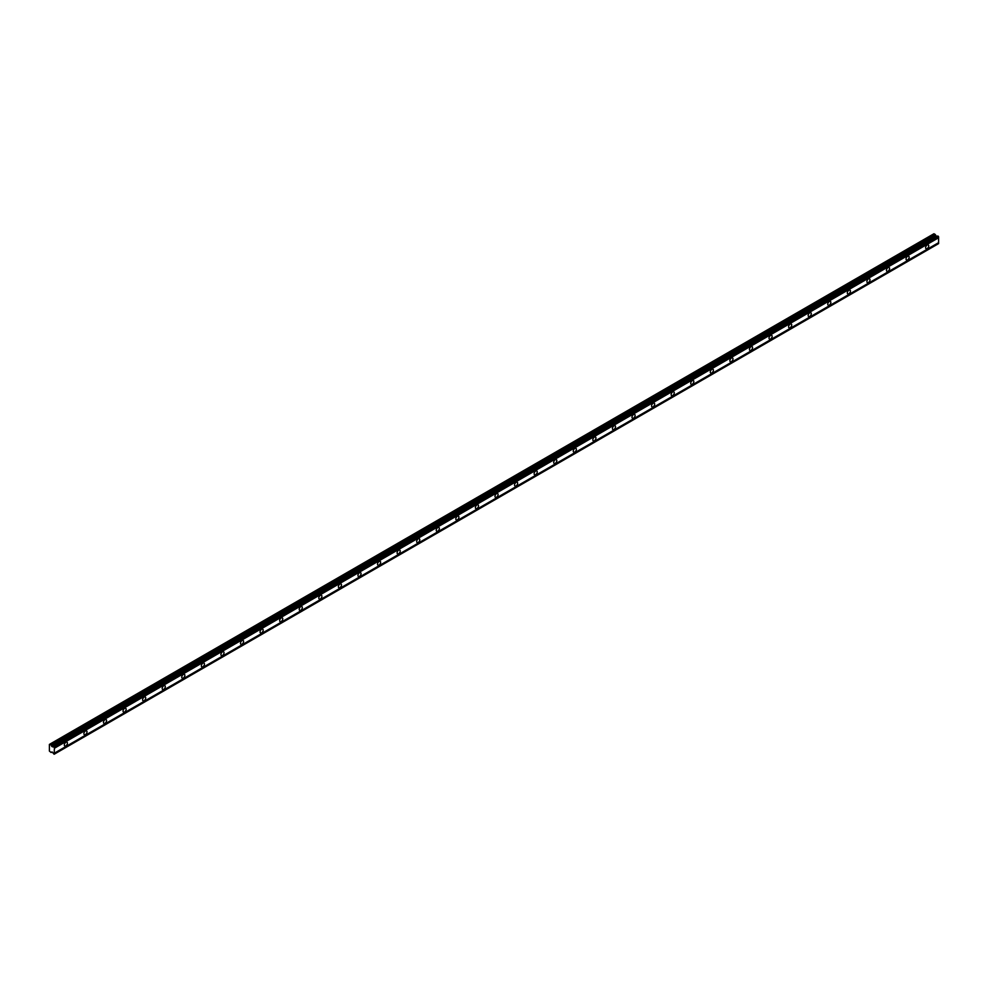 <?xml version="1.0" encoding="UTF-8"?>
<svg xmlns="http://www.w3.org/2000/svg" width="988" height="988" viewBox="0 0 988 988"><rect width="100%" height="100%" fill="white"/><g stroke="black" fill="none" stroke-linecap="round" stroke-linejoin="round"><path stroke-width="1.48" d="M927.176 248.593A2.186 1.26 120 0 0 928.609 246.667A2.186 1.26 120 0 0 928.275 244.901A2.186 1.26 120 0 0 927.176 245.012A2.186 1.26 120 0 0 925.744 246.951A2.186 1.26 120 0 0 926.089 248.704A2.186 1.26 120 0 0 927.176 248.593M65.875 745.866A2.186 1.26 120 0 0 67.308 743.927A2.186 1.26 120 0 0 66.974 742.173A2.186 1.26 120 0 0 65.875 742.284A2.186 1.26 120 0 0 64.442 744.211A2.186 1.26 120 0 0 64.776 745.977A2.186 1.26 120 0 0 65.875 745.866M85.45 734.566A2.186 1.26 120 0 0 86.882 732.627A2.186 1.26 120 0 0 86.549 730.873A2.186 1.26 120 0 0 85.45 730.984A2.186 1.26 120 0 0 84.017 732.911A2.186 1.26 120 0 0 84.35 734.664A2.186 1.26 120 0 0 85.45 734.566M105.024 723.265A2.186 1.26 120 0 0 106.457 721.326A2.186 1.26 120 0 0 106.124 719.573A2.186 1.26 120 0 0 105.024 719.684A2.186 1.26 120 0 0 103.592 721.611A2.186 1.26 120 0 0 103.925 723.364A2.186 1.26 120 0 0 105.024 723.265M124.599 711.953A2.186 1.26 120 0 0 126.032 710.026A2.186 1.26 120 0 0 125.698 708.273A2.186 1.26 120 0 0 124.599 708.384A2.186 1.26 120 0 0 123.167 710.31A2.186 1.26 120 0 0 123.5 712.064A2.186 1.26 120 0 0 124.599 711.953M144.174 700.653A2.186 1.26 120 0 0 145.607 698.726A2.186 1.26 120 0 0 145.273 696.972A2.186 1.26 120 0 0 144.174 697.083A2.186 1.26 120 0 0 142.741 699.01A2.186 1.26 120 0 0 143.075 700.764A2.186 1.26 120 0 0 144.174 700.653M163.749 689.352A2.186 1.26 120 0 0 165.181 687.426A2.186 1.26 120 0 0 164.848 685.672A2.186 1.26 120 0 0 163.749 685.771A2.186 1.26 120 0 0 162.316 687.71A2.186 1.26 120 0 0 162.649 689.463A2.186 1.26 120 0 0 163.749 689.352M183.323 678.052A2.186 1.26 120 0 0 184.756 676.125A2.186 1.26 120 0 0 184.423 674.372A2.186 1.26 120 0 0 183.323 674.471A2.186 1.26 120 0 0 181.891 676.41A2.186 1.26 120 0 0 182.237 678.163A2.186 1.26 120 0 0 183.323 678.052M202.898 666.752A2.186 1.26 120 0 0 204.331 664.825A2.186 1.26 120 0 0 203.997 663.059A2.186 1.26 120 0 0 202.898 663.17A2.186 1.26 120 0 0 201.466 665.109A2.186 1.26 120 0 0 201.811 666.863A2.186 1.26 120 0 0 202.898 666.752M222.473 655.452A2.186 1.26 120 0 0 223.906 653.525A2.186 1.26 120 0 0 223.572 651.759A2.186 1.26 120 0 0 222.473 651.87A2.186 1.26 120 0 0 221.04 653.809A2.186 1.26 120 0 0 221.386 655.563A2.186 1.26 120 0 0 222.473 655.452M242.048 644.151A2.186 1.26 120 0 0 243.48 642.212A2.186 1.26 120 0 0 243.147 640.459A2.186 1.26 120 0 0 242.048 640.57A2.186 1.26 120 0 0 240.615 642.496A2.186 1.26 120 0 0 240.961 644.262A2.186 1.26 120 0 0 242.048 644.151M261.622 632.851A2.186 1.26 120 0 0 263.055 630.912A2.186 1.26 120 0 0 262.722 629.158A2.186 1.26 120 0 0 261.622 629.27A2.186 1.26 120 0 0 260.19 631.196A2.186 1.26 120 0 0 260.536 632.962A2.186 1.26 120 0 0 261.622 632.851M281.197 621.551A2.186 1.26 120 0 0 282.63 619.612A2.186 1.26 120 0 0 282.296 617.858A2.186 1.26 120 0 0 281.197 617.969A2.186 1.26 120 0 0 279.765 619.896A2.186 1.26 120 0 0 280.11 621.65A2.186 1.26 120 0 0 281.197 621.551M300.772 610.251A2.186 1.26 120 0 0 302.204 608.312A2.186 1.26 120 0 0 301.871 606.558A2.186 1.26 120 0 0 300.772 606.669A2.186 1.26 120 0 0 299.352 608.596A2.186 1.26 120 0 0 299.685 610.349A2.186 1.26 120 0 0 300.772 610.251M320.347 598.938A2.186 1.26 120 0 0 321.779 597.011A2.186 1.26 120 0 0 321.446 595.258A2.186 1.26 120 0 0 320.347 595.369A2.186 1.26 120 0 0 318.926 597.295A2.186 1.26 120 0 0 319.26 599.049A2.186 1.26 120 0 0 320.347 598.938M339.921 587.638A2.186 1.26 120 0 0 341.354 585.711A2.186 1.26 120 0 0 341.021 583.957A2.186 1.26 120 0 0 339.921 584.069A2.186 1.26 120 0 0 338.501 585.995A2.186 1.26 120 0 0 338.835 587.749A2.186 1.26 120 0 0 339.921 587.638M359.509 576.337A2.186 1.26 120 0 0 360.929 574.411A2.186 1.26 120 0 0 360.595 572.657A2.186 1.26 120 0 0 359.509 572.756A2.186 1.26 120 0 0 358.076 574.695A2.186 1.26 120 0 0 358.409 576.449A2.186 1.26 120 0 0 359.509 576.337M379.083 565.037A2.186 1.26 120 0 0 380.504 563.111A2.186 1.26 120 0 0 380.17 561.345A2.186 1.26 120 0 0 379.083 561.456A2.186 1.26 120 0 0 377.651 563.395A2.186 1.26 120 0 0 377.984 565.148A2.186 1.26 120 0 0 379.083 565.037M398.658 553.737A2.186 1.26 120 0 0 400.091 551.81A2.186 1.26 120 0 0 399.745 550.044A2.186 1.26 120 0 0 398.658 550.155A2.186 1.26 120 0 0 397.225 552.094A2.186 1.26 120 0 0 397.559 553.848A2.186 1.26 120 0 0 398.658 553.737M418.233 542.437A2.186 1.26 120 0 0 419.665 540.498A2.186 1.26 120 0 0 419.32 538.744A2.186 1.26 120 0 0 418.233 538.855A2.186 1.26 120 0 0 416.8 540.782A2.186 1.26 120 0 0 417.134 542.548A2.186 1.26 120 0 0 418.233 542.437M437.808 531.136A2.186 1.26 120 0 0 439.24 529.197A2.186 1.26 120 0 0 438.894 527.444A2.186 1.26 120 0 0 437.808 527.555A2.186 1.26 120 0 0 436.375 529.482A2.186 1.26 120 0 0 436.708 531.248A2.186 1.26 120 0 0 437.808 531.136M457.382 519.836A2.186 1.26 120 0 0 458.815 517.897A2.186 1.26 120 0 0 458.469 516.144A2.186 1.26 120 0 0 457.382 516.255A2.186 1.26 120 0 0 455.95 518.181A2.186 1.26 120 0 0 456.283 519.935A2.186 1.26 120 0 0 457.382 519.836M476.957 508.536A2.186 1.26 120 0 0 478.39 506.597A2.186 1.26 120 0 0 478.044 504.843A2.186 1.26 120 0 0 476.957 504.954A2.186 1.26 120 0 0 475.524 506.881A2.186 1.26 120 0 0 475.858 508.635A2.186 1.26 120 0 0 476.957 508.536M496.532 497.223A2.186 1.26 120 0 0 497.964 495.297A2.186 1.26 120 0 0 497.619 493.543A2.186 1.26 120 0 0 496.532 493.654A2.186 1.26 120 0 0 495.099 495.581A2.186 1.26 120 0 0 495.433 497.335A2.186 1.26 120 0 0 496.532 497.223M516.106 485.923A2.186 1.26 120 0 0 517.539 483.997A2.186 1.26 120 0 0 517.193 482.243A2.186 1.26 120 0 0 516.106 482.354A2.186 1.26 120 0 0 514.674 484.281A2.186 1.26 120 0 0 515.007 486.034A2.186 1.26 120 0 0 516.106 485.923M535.681 474.623A2.186 1.26 120 0 0 537.114 472.696A2.186 1.26 120 0 0 536.78 470.943A2.186 1.26 120 0 0 535.681 471.041A2.186 1.26 120 0 0 534.249 472.98A2.186 1.26 120 0 0 534.582 474.734A2.186 1.26 120 0 0 535.681 474.623M555.256 463.323A2.186 1.26 120 0 0 556.689 461.396A2.186 1.26 120 0 0 556.355 459.642A2.186 1.26 120 0 0 555.256 459.741A2.186 1.26 120 0 0 553.823 461.68A2.186 1.26 120 0 0 554.157 463.434A2.186 1.26 120 0 0 555.256 463.323M574.831 452.022A2.186 1.26 120 0 0 576.263 450.096A2.186 1.26 120 0 0 575.93 448.33A2.186 1.26 120 0 0 574.831 448.441A2.186 1.26 120 0 0 573.398 450.38A2.186 1.26 120 0 0 573.732 452.134A2.186 1.26 120 0 0 574.831 452.022M594.406 440.722A2.186 1.26 120 0 0 595.838 438.783A2.186 1.26 120 0 0 595.505 437.029A2.186 1.26 120 0 0 594.406 437.141A2.186 1.26 120 0 0 592.973 439.067A2.186 1.26 120 0 0 593.306 440.833A2.186 1.26 120 0 0 594.406 440.722M613.98 429.422A2.186 1.26 120 0 0 615.413 427.483A2.186 1.26 120 0 0 615.079 425.729A2.186 1.26 120 0 0 613.98 425.84A2.186 1.26 120 0 0 612.548 427.767A2.186 1.26 120 0 0 612.881 429.533A2.186 1.26 120 0 0 613.98 429.422M633.555 418.122A2.186 1.26 120 0 0 634.988 416.183A2.186 1.26 120 0 0 634.654 414.429A2.186 1.26 120 0 0 633.555 414.54A2.186 1.26 120 0 0 632.122 416.467A2.186 1.26 120 0 0 632.456 418.22A2.186 1.26 120 0 0 633.555 418.122M653.13 406.821A2.186 1.26 120 0 0 654.562 404.882A2.186 1.26 120 0 0 654.229 403.129A2.186 1.26 120 0 0 653.13 403.24A2.186 1.26 120 0 0 651.697 405.166A2.186 1.26 120 0 0 652.031 406.92A2.186 1.26 120 0 0 653.13 406.821M672.705 395.509A2.186 1.26 120 0 0 674.137 393.582A2.186 1.26 120 0 0 673.804 391.828A2.186 1.26 120 0 0 672.705 391.94A2.186 1.26 120 0 0 671.272 393.866A2.186 1.26 120 0 0 671.605 395.62A2.186 1.26 120 0 0 672.705 395.509M692.279 384.209A2.186 1.26 120 0 0 693.712 382.282A2.186 1.26 120 0 0 693.378 380.528A2.186 1.26 120 0 0 692.279 380.639A2.186 1.26 120 0 0 690.847 382.566A2.186 1.26 120 0 0 691.18 384.32A2.186 1.26 120 0 0 692.279 384.209M711.854 372.908A2.186 1.26 120 0 0 713.287 370.982A2.186 1.26 120 0 0 712.953 369.228A2.186 1.26 120 0 0 711.854 369.327A2.186 1.26 120 0 0 710.421 371.266A2.186 1.26 120 0 0 710.755 373.019A2.186 1.26 120 0 0 711.854 372.908M731.429 361.608A2.186 1.26 120 0 0 732.861 359.681A2.186 1.26 120 0 0 732.528 357.928A2.186 1.26 120 0 0 731.429 358.026A2.186 1.26 120 0 0 729.996 359.965A2.186 1.26 120 0 0 730.33 361.719A2.186 1.26 120 0 0 731.429 361.608M751.004 350.308A2.186 1.26 120 0 0 752.436 348.381A2.186 1.26 120 0 0 752.103 346.615A2.186 1.26 120 0 0 751.004 346.726A2.186 1.26 120 0 0 749.571 348.665A2.186 1.26 120 0 0 749.904 350.419A2.186 1.26 120 0 0 751.004 350.308M770.578 339.008A2.186 1.26 120 0 0 772.011 337.081A2.186 1.26 120 0 0 771.677 335.315A2.186 1.26 120 0 0 770.578 335.426A2.186 1.26 120 0 0 769.146 337.353A2.186 1.26 120 0 0 769.479 339.119A2.186 1.26 120 0 0 770.578 339.008M790.153 327.707A2.186 1.26 120 0 0 791.586 325.768A2.186 1.26 120 0 0 791.252 324.015A2.186 1.26 120 0 0 790.153 324.126A2.186 1.26 120 0 0 788.72 326.052A2.186 1.26 120 0 0 789.054 327.818A2.186 1.26 120 0 0 790.153 327.707M809.728 316.407A2.186 1.26 120 0 0 811.16 314.468A2.186 1.26 120 0 0 810.827 312.714A2.186 1.26 120 0 0 809.728 312.826A2.186 1.26 120 0 0 808.295 314.752A2.186 1.26 120 0 0 808.629 316.506A2.186 1.26 120 0 0 809.728 316.407M829.303 305.107A2.186 1.26 120 0 0 830.735 303.168A2.186 1.26 120 0 0 830.402 301.414A2.186 1.26 120 0 0 829.303 301.525A2.186 1.26 120 0 0 827.87 303.452A2.186 1.26 120 0 0 828.216 305.206A2.186 1.26 120 0 0 829.303 305.107M848.877 293.794A2.186 1.26 120 0 0 850.31 291.868A2.186 1.26 120 0 0 849.976 290.114A2.186 1.26 120 0 0 848.877 290.225A2.186 1.26 120 0 0 847.445 292.152A2.186 1.26 120 0 0 847.79 293.905A2.186 1.26 120 0 0 848.877 293.794M868.452 282.494A2.186 1.26 120 0 0 869.885 280.567A2.186 1.26 120 0 0 869.551 278.814A2.186 1.26 120 0 0 868.452 278.925A2.186 1.26 120 0 0 867.019 280.851A2.186 1.26 120 0 0 867.365 282.605A2.186 1.26 120 0 0 868.452 282.494M888.027 271.194A2.186 1.26 120 0 0 889.459 269.267A2.186 1.26 120 0 0 889.126 267.513A2.186 1.26 120 0 0 888.027 267.612A2.186 1.26 120 0 0 886.594 269.551A2.186 1.26 120 0 0 886.94 271.305A2.186 1.26 120 0 0 888.027 271.194M907.601 259.893A2.186 1.26 120 0 0 909.034 257.967A2.186 1.26 120 0 0 908.701 256.213A2.186 1.26 120 0 0 907.601 256.312A2.186 1.26 120 0 0 906.169 258.251A2.186 1.26 120 0 0 906.515 260.005A2.186 1.26 120 0 0 907.601 259.893M52.068 746.656L51.117 744.977L49.4 744.421L49.4 751.065L51.117 752.51L52.068 751.917L54.142 754.252L54.451 747.261L52.068 746.656L936.204 236.194L935.265 234.514L933.932 233.748L49.783 744.199M53.599 746.496L937.736 236.046L938.6 236.811L938.6 237.762L54.451 748.212M54.451 754.066L938.6 243.616L938.6 237.762M937.587 236.132L936.204 236.194M54.451 747.348L938.6 236.898M938.6 242.665L54.451 753.115M938.6 243.53L54.451 753.98M52.092 751.954L51.117 752.51M935.265 234.514L51.117 744.977M937.328 236.083L53.179 746.533M54.451 747.261L938.6 236.811M54.142 746.718L938.291 236.268M937.884 236.033L53.735 746.483M935.76 235.799L51.611 746.261"/></g></svg>
